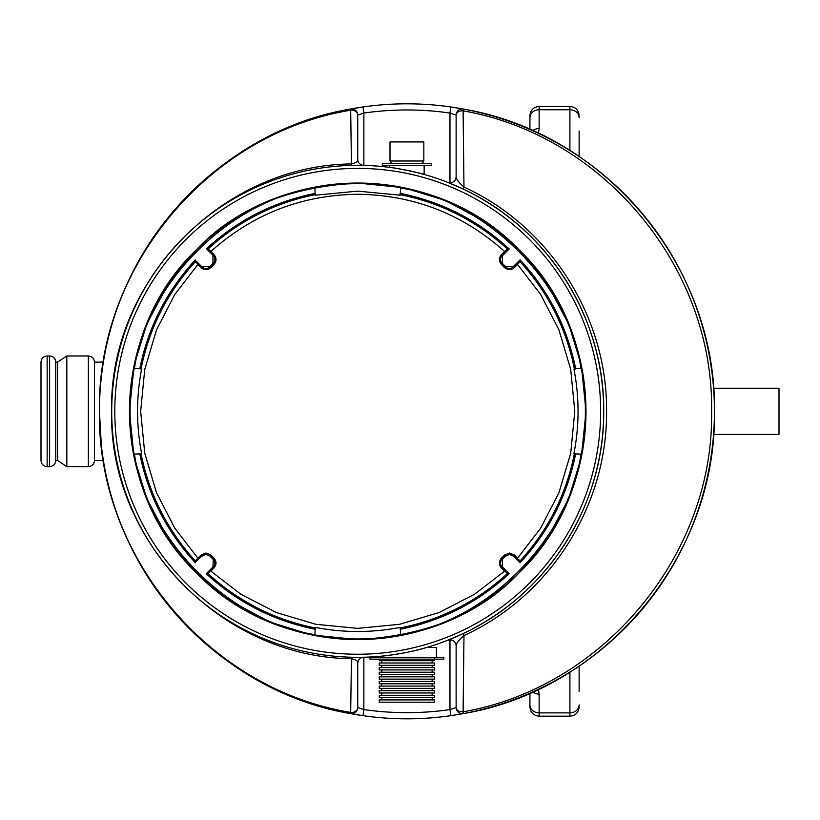 <?xml version="1.0" encoding="UTF-8"?>
<svg xmlns="http://www.w3.org/2000/svg" width="820" height="820" viewBox="0 0 820 820"><rect width="100%" height="100%" fill="white"/><g stroke="black" fill="none" stroke-linecap="round" stroke-linejoin="round"><path stroke-width="1.23" d="M434.6 669.919L379.25 669.919L379.25 667.613L434.6 667.613L434.6 669.919M432.14 665.307L432.14 667.613M434.6 658.388L434.6 660.694L379.25 660.694L379.25 659.157M434.6 702.207L379.25 702.207L379.25 699.901L434.6 699.901L434.6 702.207M432.14 697.594L432.14 699.901M434.6 679.144L379.25 679.144L379.25 676.838L434.6 676.838L434.6 679.144M432.14 674.532L432.14 676.838M434.6 697.594L379.25 697.594L379.25 695.288L434.6 695.288L434.6 697.594M432.14 692.982L432.14 695.288M434.6 688.37L379.25 688.37L379.25 686.063L434.6 686.063L434.6 688.37M432.14 683.757L432.14 686.063M434.6 674.532L379.25 674.532L379.25 672.226L434.6 672.226L434.6 674.532M432.14 669.919L432.14 672.226M103.381 362.112L94.505 362.112L94.505 460.512C94.115 464.222 92.065 466.272 88.355 466.662L66.83 466.662L66.83 355.962L88.355 355.962L88.355 466.662M99.425 411.312L101.373 445.885M101.424 446.275L102.131 452.035M103.381 460.471L102.274 453.111M102.121 451.943L101.813 449.585M101.373 445.916L100.481 436.752M100.716 383.135L101.014 380.111M66.83 355.962L57.605 362.112L57.605 460.512L66.83 466.662M57.605 362.112L55.76 362.112L55.76 460.512C55.37 464.222 53.32 466.272 49.61 466.662L47.15 466.662C43.439 466.272 41.389 464.222 41 460.512L41 362.112C41.369 358.381 43.419 356.331 47.15 355.962L47.15 466.662M713.564 434.374L779 434.374L779 388.249L713.564 388.249L713.666 389.684M714.292 402.097L714.148 398.356M713.943 394.082L713.882 393.087M714.169 398.684L714.22 399.986M714.322 403.184L714.343 418.436M714.302 419.85L714.281 420.752M714.189 423.243L714.159 424.145M714.025 427.015L713.974 427.999M713.912 429.137L713.861 429.946M713.718 432.099L713.625 433.442M359.867 165.322L363.721 165.394A6.15 6.15 0 0 1 357.725 159.244L357.725 115.097A6.15 6.15 0 0 0 350.447 109.05L350.683 110.239A6.15 4.899 0 0 1 357.725 115.097L363.875 113.057L362.993 106.969A307.5 307.5 0 0 0 99.466 416.037A307.5 307.5 0 0 1 362.993 106.969L350.447 109.05C207.921 133.004 96.955 267.566 99.425 411.138C96.914 555.714 208.311 689.589 350.447 713.584L362.993 715.665A307.5 307.5 0 0 1 351.36 713.759A307.5 307.5 0 0 0 362.993 715.665L363.875 709.577L357.725 707.537L357.725 663.39L357.725 707.537A6.15 4.899 180 0 1 350.683 712.395L351.431 658.696C221.502 657.507 108.722 540.646 111.633 411.343C108.691 281.393 222.046 165.158 351.431 163.938L350.683 110.239C208.136 133.352 96.986 267.75 99.517 411.138C96.944 555.529 208.536 689.241 350.683 712.395L350.447 713.584A307.5 307.5 0 0 1 100.071 431.228A307.5 307.5 0 0 0 350.447 713.584A6.15 6.15 0 0 0 357.725 707.537M377.405 657.312L377.405 656.533L381.71 656.143A246 246 0 0 1 363.875 657.24L363.875 709.577A301.35 301.35 0 0 0 449.975 709.577L450.856 715.665A307.5 307.5 0 0 0 463.402 109.05L450.856 106.969L449.975 113.057A301.35 301.35 0 0 0 363.875 113.057L363.875 165.394A246 246 0 0 1 405.357 169.976M449.975 639.836L449.975 709.577L456.125 707.537A6.15 6.15 0 0 0 463.402 713.584L450.856 715.665A307.5 307.5 0 0 0 463.402 109.05C606.041 133.301 716.998 267.156 714.425 411.824C716.987 555.611 604.842 690.04 463.402 713.584L463.095 711.811C603.797 687.498 714.046 554.207 711.586 411.63C714.025 268.222 604.33 135.566 463.095 110.823L463.976 187.073C549.974 226.238 607.405 317.176 606.564 411.148C607.456 505.735 549.953 596.253 463.976 635.561L463.095 711.811A6.15 4.305 0 0 1 456.125 707.537L456.125 645.986C456.166 643.505 458.78 640.03 463.976 635.561L463.044 633.634L447.72 640.266A6.15 6.15 0 0 1 456.125 645.986M357.192 657.312L363.721 657.24A6.15 6.15 0 0 0 357.725 663.39C358.442 661.402 356.351 659.844 351.431 658.696L351.452 657.24M394.522 654.544A246 246 0 0 1 382.294 656.082L391.253 655.026M463.044 633.634C547.903 594.316 604.606 504.741 603.725 411.148C604.555 318.15 547.924 228.175 463.044 189L447.72 182.368A246 246 0 0 0 412.88 171.585M407.56 170.416A246 246 0 0 1 410.789 171.103M424.145 165.312L424.145 174.455C425.078 173.932 388.916 166.552 389.705 167.403L389.705 165.312M406.146 170.129L407.048 170.314M436.445 657.312L436.445 647.472L426.605 647.472C409.744 653.171 376.288 657.086 377.405 656.533C376.247 657.086 409.662 653.202 426.605 647.472L423.171 648.456M419.584 649.409L417.298 649.993M416.006 650.311L415.197 650.506M411.66 651.326L411.148 651.449M402.282 653.253L396.06 654.309M99.527 419.184A307.5 307.5 0 0 0 99.743 425.324A307.5 307.5 0 0 1 99.527 419.184M462.49 108.875A307.5 307.5 0 0 0 406.925 103.812A307.5 307.5 0 0 1 462.49 108.875M579.125 666.076L579.125 691.588M529.925 693.146L529.925 706.963L529.925 693.146M538.412 689.292L539.15 694.12L539.15 712.887L569.9 712.887L569.9 672.072M579.125 131.046L579.125 156.559M529.925 129.488L529.925 115.671L529.925 129.488M569.9 150.562L569.9 109.747L539.15 109.747L539.15 128.514L538.412 133.342M539.15 128.514A9.225 7.985 180 0 0 532.754 130.739M532.754 691.895A9.225 7.985 0 0 0 539.15 694.12M357.725 657.312A246 246 0 0 1 144.679 288.312A246 246 0 0 1 570.771 288.312A246 246 0 0 1 357.725 657.312A246 246 0 0 1 144.679 288.312A246 246 0 0 1 570.771 288.312A246 246 0 0 1 357.725 657.312M463.402 109.05A6.15 6.15 0 0 0 456.125 115.097A6.15 4.305 180 0 1 463.095 110.823L463.402 109.05A6.15 6.15 0 0 0 456.125 115.097L456.125 176.648L456.125 115.097L449.975 113.057L449.975 182.798M357.725 159.244C358.453 161.222 356.351 162.79 351.431 163.938L351.452 165.394M362.993 106.969A307.5 307.5 0 0 1 406.925 103.812A307.5 307.5 0 0 0 362.993 106.969M463.044 189L463.976 187.073C458.78 182.604 456.166 179.129 456.125 176.648A6.15 6.15 0 0 1 447.72 182.368M450.856 715.665A307.5 307.5 0 0 1 362.993 715.665A307.5 307.5 0 0 0 450.856 715.665M400.334 193.387C441.806 201.751 478.101 220.272 509.21 248.952L507.662 248.706A0.922 0.861 47.7 0 1 507.734 249.997L507.641 250.069A0.922 0.922 -108.9 0 0 507.621 248.737A221.133 221.133 0 0 0 400.303 194.32L399.965 195.201L400.016 193.663A221.728 221.728 0 0 1 400.324 193.715L400.549 187.093A228.267 228.267 0 0 0 314.901 187.103L314.901 187.103A228.278 228.278 0 0 0 196.308 249.905L167.987 284.366L146.913 323.695L134.183 364.972L129.437 411.107L134.08 457.17L146.729 498.478L167.844 538.053L196.298 572.739L230.82 601.08L270.2 622.165L311.538 634.885L357.725 639.61C427.292 635.746 481.094 613.452 519.152 572.739L547.463 538.268L568.537 498.939L581.267 457.662L586.013 411.527L581.37 365.464L568.721 324.156L547.606 284.581L519.152 249.885L484.63 221.554L445.25 200.469L403.901 187.739L357.725 183.024C288.158 186.888 234.356 209.182 196.298 249.885A228.278 228.278 0 0 0 133.506 368.487L133.506 368.487A228.267 228.267 0 0 0 133.516 454.147L140.128 453.911A221.728 221.728 0 0 1 140.066 453.603L141.614 453.552L140.732 453.89A221.133 221.133 0 0 0 195.15 561.208A0.922 0.922 18.9 0 0 196.482 561.239L201.669 555.714A6.099 6.099 0 0 1 210.289 555.714L210.115 555.888A5.853 5.853 0 0 0 201.843 555.888L196.4 561.321A0.922 0.861 42.3 0 1 195.119 561.259L195.365 562.797C166.685 531.698 148.164 495.403 139.8 453.921M575.65 453.921C567.286 495.403 548.764 531.698 520.085 562.797L513.392 556.103L509.476 554.484L505.55 556.103L502.506 559.148L505.161 555.714A6.099 6.099 0 0 1 513.781 555.714L520.167 560.798A220.754 220.754 0 0 0 574.338 453.88L575.384 453.603A221.728 221.728 0 0 1 575.322 453.911L581.944 454.147A228.267 228.267 0 0 0 581.933 368.487L575.322 368.723A221.728 221.728 0 0 1 575.384 369.031L574.338 368.754A220.754 220.754 0 0 0 520.167 261.836L513.781 266.92A6.099 6.099 0 0 1 505.161 266.92L505.335 266.746A5.853 5.853 0 0 0 513.607 266.746L514.437 267.576C511.126 270.252 507.816 270.252 504.505 267.576L505.161 266.92L502.117 263.876A6.099 6.099 0 0 1 502.117 255.256L502.291 255.43A5.853 5.853 0 0 0 502.291 263.702L501.461 264.532C498.785 261.221 498.785 257.921 501.461 254.61L502.117 255.256L505.243 252.14L504.587 251.484L507.662 248.706M315.116 629.247C273.644 620.883 237.349 602.362 206.24 573.682L212.944 566.979L213.333 558.758A6.099 6.099 0 0 1 213.333 567.368L208.239 573.754A220.754 220.754 0 0 0 315.167 627.925L315.433 628.971A221.728 221.728 0 0 1 315.126 628.919L314.901 635.541A228.267 228.267 0 0 0 400.549 635.531L400.324 628.919A221.728 221.728 0 0 1 400.016 628.971L400.283 627.925A220.754 220.754 0 0 0 507.211 573.754L502.117 567.368A6.099 6.099 0 0 1 502.117 558.758L502.291 558.932A5.853 5.853 0 0 0 502.291 567.194L501.461 568.024C498.785 564.713 498.785 561.413 501.461 558.102L502.117 558.758L505.161 555.714L504.505 555.058L509.476 552.998L514.437 555.058L513.607 555.888A5.853 5.853 0 0 0 505.335 555.888L505.55 556.103M139.8 368.713C148.164 327.231 166.685 290.936 195.365 259.837L195.15 261.426A0.922 0.922 161.1 0 1 196.482 261.395L201.843 266.746A5.853 5.853 0 0 0 210.115 266.746L210.289 266.92A6.099 6.099 0 0 1 201.669 266.92L195.283 261.836A220.754 220.754 0 0 0 141.112 368.754L140.066 369.031A221.728 221.728 0 0 1 140.128 368.723L133.516 368.487M134.439 454.106C147.159 539.796 229.251 621.888 314.931 634.608M400.519 634.608C486.198 621.888 568.291 539.796 581.011 454.106M581.011 368.518C568.291 282.838 486.198 200.746 400.519 188.026M314.901 187.103L315.126 193.715A221.728 221.728 0 0 1 315.433 193.663L315.485 195.201L315.146 194.32A221.133 221.133 0 0 0 207.829 248.737A0.922 0.922 108.9 0 0 207.808 250.069L213.333 255.256A6.099 6.099 0 0 1 213.333 263.876L213.159 263.702A5.853 5.853 0 0 0 213.159 255.43L207.716 249.997A0.922 0.861 132.3 0 1 207.788 248.706L206.24 248.952C237.349 220.272 273.634 201.751 315.116 193.387M314.931 188.026C229.251 200.746 147.159 282.838 134.439 368.518M195.119 261.375A0.922 0.861 -42.3 0 1 196.4 261.313L201.843 266.746L201.013 267.576L197.897 264.45L174.824 294.431L156.538 329.824L144.74 369.42L140.661 411.312L144.74 453.214L156.538 492.81L174.824 528.203L197.897 558.184L198.542 558.83L201.669 555.714L201.013 555.058L205.974 552.998L210.945 555.058L210.289 555.714L213.333 558.758L213.989 558.102C216.664 561.413 216.664 564.713 213.989 568.024L213.159 567.194A5.853 5.853 0 0 0 213.159 558.932L210.115 555.888L205.974 554.484L202.058 556.103M141.112 453.88A220.754 220.754 0 0 0 195.283 560.798L195.119 561.259M212.944 566.979L206.24 573.682L207.788 573.928A0.922 0.861 -132.3 0 1 207.716 572.637L207.808 572.565A0.922 0.922 71.1 0 0 207.829 573.897A221.133 221.133 0 0 0 315.146 628.315L315.177 627.546M207.788 573.928L208.239 573.754A0.922 0.922 71.1 0 1 208.218 572.422L207.808 572.565M507.662 573.928A0.922 0.861 -47.7 0 0 507.734 572.637L507.641 572.565A0.922 0.922 -71.1 0 1 507.621 573.897L509.21 573.682L502.506 566.979L509.21 573.682C478.101 602.351 441.816 620.883 400.334 629.247M513.392 556.103L520.085 562.797L520.331 561.259A0.922 0.861 137.7 0 1 519.05 561.321L518.968 561.239A0.922 0.922 -18.9 0 0 520.3 561.208A221.133 221.133 0 0 0 574.717 453.89L574.338 453.88M520.331 561.259L520.167 560.798A0.922 0.922 -18.9 0 1 518.834 560.829L518.968 561.239M502.506 559.148L502.506 566.979M520.331 261.375A0.922 0.861 -137.7 0 0 519.05 261.313L518.968 261.395A0.922 0.922 -161.1 0 1 520.3 261.426L520.085 259.837L513.392 266.531L520.085 259.837C548.764 290.936 567.286 327.231 575.65 368.713M502.506 255.655L509.21 248.952L502.506 255.655L502.506 263.486L505.55 266.531L513.392 266.531M315.167 194.709A220.754 220.754 0 0 0 208.239 248.88L207.788 248.706M202.058 266.531L209.899 266.531L212.944 263.486L212.944 255.655M196.482 261.395L196.615 261.805A0.922 0.922 161.1 0 0 195.283 261.836L195.15 261.426A221.133 221.133 0 0 0 140.732 368.744L141.112 368.754M201.013 555.058L195.283 560.798A0.922 0.922 18.9 0 0 196.615 560.829L196.482 561.239M400.303 628.417L400.016 628.971M400.283 627.925L400.303 628.315A221.133 221.133 0 0 0 507.621 573.897L507.211 573.754A0.922 0.922 -71.1 0 0 507.231 572.422L507.641 572.565M574.83 368.744L575.384 369.031M574.338 368.754L574.717 368.744A221.133 221.133 0 0 0 520.3 261.426L520.167 261.836A0.922 0.922 -161.1 0 0 518.834 261.805L518.968 261.395M507.641 250.069L507.231 250.213A0.922 0.922 -108.9 0 0 507.211 248.88A220.754 220.754 0 0 0 400.283 194.709L400.273 195.088M315.433 193.663L315.146 194.217M501.461 254.61L504.587 251.484C462.767 214.092 413.813 195.016 357.725 194.258C301.657 195.006 252.703 214.082 210.863 251.484L208.239 248.88A0.922 0.922 108.9 0 0 208.218 250.213L207.808 250.069M141.614 369.082C136.192 397.259 136.192 425.416 141.614 453.552M315.485 627.433C343.662 632.855 371.819 632.855 399.965 627.433M573.938 453.552C579.412 425.375 579.412 397.218 573.938 369.082M399.965 195.201L357.725 191.132L315.485 195.201M213.989 254.61L210.863 251.484L210.207 252.14L213.333 255.256L213.989 254.61C216.664 257.921 216.664 261.221 213.989 264.532L213.333 263.876L210.289 266.92L210.945 267.576C207.634 270.252 204.323 270.252 201.013 267.576M213.989 568.024L210.863 571.15L240.834 594.213L276.237 612.499L315.833 624.297L357.725 628.376L399.617 624.297L439.212 612.499L474.616 594.213L504.587 571.15L501.461 568.024M514.437 555.058L517.553 558.184L540.626 528.203L558.912 492.81L570.71 453.214L574.789 411.312L570.71 369.42L558.912 329.824L540.626 294.431L517.553 264.45L514.437 267.576M431.525 165.312L382.325 165.312L382.325 163.467L431.525 163.467L431.525 165.312M423.837 141.942L390.012 141.942L390.012 161.007L423.837 161.007L423.837 141.942M370.025 657.312L443.825 657.312L443.825 659.157L370.025 659.157L370.025 657.312M434.6 692.982L379.25 692.982L379.25 690.676L434.6 690.676L434.6 692.982M432.14 688.37L432.14 690.676M434.6 665.307L379.25 665.307L379.25 663.001L434.6 663.001L434.6 665.307M432.14 660.694L432.14 663.001M434.6 683.757L379.25 683.757L379.25 681.451L434.6 681.451L434.6 683.757M432.14 679.144L432.14 681.451M55.76 362.112C55.391 358.381 53.341 356.331 49.61 355.962L49.61 466.662M579.125 117.731A9.225 7.985 0 0 0 569.9 109.747L569.9 106.446L539.15 106.446L539.15 109.747A9.225 7.985 180 0 0 529.925 117.731M529.925 704.903A9.225 7.985 0 0 0 539.15 712.887L539.15 716.188L569.9 716.188L569.9 712.887A9.225 7.985 -0 0 0 579.125 704.903M357.725 654.237A242.925 242.925 0 0 0 568.106 289.849A242.925 242.925 0 0 0 147.344 289.849A242.925 242.925 0 0 0 357.725 654.237M357.725 115.097A6.15 6.15 0 0 0 350.447 109.05M456.125 707.537A6.15 6.15 0 0 0 463.402 713.584M581.944 368.487A228.278 228.278 0 0 0 400.549 187.093M400.549 635.541A228.278 228.278 0 0 0 581.944 454.147M133.506 454.147A228.278 228.278 0 0 0 314.901 635.541M134.131 368.508A227.652 227.652 0 0 0 134.131 454.126M314.921 634.905A227.652 227.652 0 0 0 400.529 634.905M581.318 454.126A227.652 227.652 0 0 0 581.318 368.508M400.529 187.729A227.652 227.652 0 0 0 314.921 187.729M212.944 559.148L209.899 556.103M212.944 263.486L209.899 266.531M505.55 266.531L502.506 263.486M198.542 263.804L196.615 261.805M196.615 560.829L198.542 558.83M210.207 570.495L208.218 572.422M507.231 572.422L505.243 570.495M516.907 558.83L518.834 560.829M518.834 261.805L516.907 263.804M505.243 252.14L507.231 250.213M208.218 250.213L210.207 252.14M210.945 555.058L213.989 558.102M501.461 558.102L504.505 555.058M504.505 267.576L501.461 264.532M213.989 264.532L210.945 267.576M381.71 665.307L381.71 667.613M381.71 697.594L381.71 699.901M381.71 674.532L381.71 676.838M381.71 692.982L381.71 695.288M381.71 683.757L381.71 686.063M381.71 669.919L381.71 672.226M103.381 460.512L94.505 460.512M88.355 355.962C92.086 356.331 94.136 358.381 94.505 362.112M57.605 460.512L55.76 460.512M49.61 355.962L47.15 355.962M569.9 106.446C575.507 107 578.582 110.075 579.125 115.671M539.15 106.446C533.543 107 530.468 110.075 529.925 115.671M569.9 716.188C575.507 715.634 578.582 712.559 579.125 706.963M539.15 716.188C533.543 715.634 530.468 712.559 529.925 706.963M196.298 572.739C107.809 488.71 107.809 333.924 196.298 249.885C280.327 161.407 435.123 161.407 519.152 249.885C607.64 333.924 607.64 488.71 519.152 572.739C435.123 661.227 280.327 661.227 196.298 572.739M422.3 163.467L423.837 161.007M391.55 163.467L390.012 161.007M381.71 688.37L381.71 690.676M381.71 660.694L381.71 663.001M381.71 679.144L381.71 681.451"/></g></svg>
